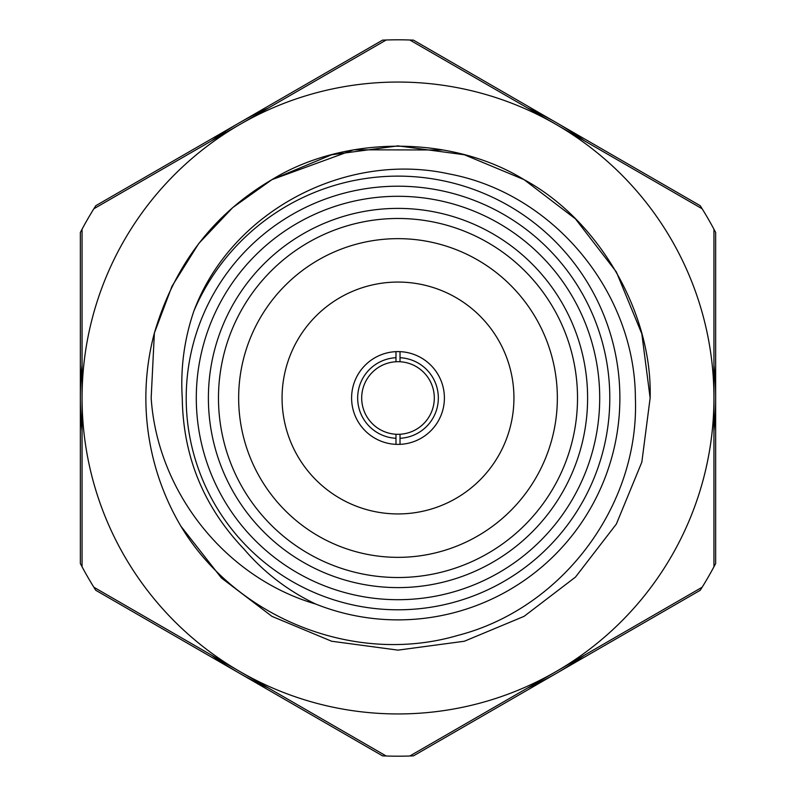 <?xml version="1.0" encoding="UTF-8"?>
<svg xmlns="http://www.w3.org/2000/svg" width="796" height="796" viewBox="0 0 796 796"><rect width="100%" height="100%" fill="white"/><g stroke="black" fill="none" stroke-linecap="round" stroke-linejoin="round"><path stroke-width="1.19" d="M395.98 361.752A36.308 36.308 0 0 0 361.692 398A36.308 36.308 0 0 0 395.98 434.248L395.98 438.288A40.337 40.337 0 0 1 357.663 398A40.337 40.337 0 0 1 395.98 357.712L395.98 361.752A36.308 36.308 0 0 1 400.02 361.752L400.02 351.653A46.397 46.397 0 0 0 395.98 351.653L395.98 361.752M434.308 398A36.308 36.308 0 0 0 400.02 361.752L400.02 357.712A40.337 40.337 0 0 1 438.337 398A40.337 40.337 0 0 1 400.02 438.288L400.02 434.248A36.308 36.308 0 0 0 434.308 398M395.98 351.653A46.397 46.397 0 0 0 351.603 398A46.397 46.397 0 0 0 400.02 444.347A46.397 46.397 0 0 0 444.397 398A46.397 46.397 0 0 0 400.02 351.653M513.937 398A115.937 115.937 0 0 0 398 282.063A115.937 115.937 0 0 0 282.063 398A115.937 115.937 0 0 0 398 513.937A115.937 115.937 0 0 0 513.937 398M443.382 149.986L353.673 149.797L271.934 179.647L232.79 207.537L198.672 243.596L171.986 286.252L154.374 333.036L151.17 398C157.369 491.838 225.119 577.568 315.773 604.074A221.875 221.875 0 0 0 619.875 398A221.875 221.875 0 0 0 193.876 311.047C231.129 211.258 345.603 151.021 449.183 173.946C553.359 193.398 634.949 291.943 635.387 398C639.556 505.55 562.155 608.671 457.819 635.407C354.717 665.824 236.084 618.253 180.921 526.246A252.133 252.133 0 0 1 154.374 333.036C174.344 265.028 213.537 213.895 271.934 179.647C344.19 135.061 451.81 135.061 524.067 179.647C598.811 219.925 652.62 313.126 650.133 398L641.835 462.148L616.353 524.067L575.468 577.1L524.067 616.353L464.366 641.238L398 650.133L331.634 641.238L271.934 616.353L221.417 577.966L180.921 526.246L221.417 577.966L271.934 616.353L331.634 641.238L398 650.133L464.366 641.238L524.067 616.353L575.468 577.1L616.353 524.067L641.835 462.148L650.133 398L641.835 333.852L616.353 271.934L575.468 218.9L524.067 179.647L464.366 154.762L398 145.867L331.634 154.762L271.934 179.647L232.79 207.537L198.672 243.596L171.986 286.252L154.374 333.036L171.986 286.252L198.672 243.596L232.79 207.537L271.934 179.647L331.634 154.762L398 145.867L464.366 154.762L524.067 179.647L575.468 218.9L616.353 271.934L641.835 333.852L650.133 398M609.796 398A211.796 211.796 0 0 1 398 609.796A211.796 211.796 0 0 1 186.204 398A211.796 211.796 0 0 1 398 186.204A211.796 211.796 0 0 1 609.796 398M196.294 398A201.706 201.706 0 0 0 398 599.706A201.706 201.706 0 0 0 599.706 398A201.706 201.706 0 0 0 398 196.294A201.706 201.706 0 0 0 196.294 398M208.393 398A189.607 189.607 0 0 1 398 208.393A189.607 189.607 0 0 1 587.607 398A189.607 189.607 0 0 1 398 587.607A189.607 189.607 0 0 1 208.393 398M577.518 398A179.518 179.518 0 0 0 398 218.482A179.518 179.518 0 0 0 218.482 398A179.518 179.518 0 0 0 398 577.518A179.518 179.518 0 0 0 577.518 398M557.349 398A159.349 159.349 0 0 0 398 238.651A159.349 159.349 0 0 0 238.651 398A159.349 159.349 0 0 0 398 557.349A159.349 159.349 0 0 0 557.349 398M268.471 688.043A317.644 317.644 0 0 1 239.178 673.088L382.548 755.862A358.2 358.2 0 0 0 386.199 756.001L240.024 671.615A315.942 315.942 0 0 0 555.976 671.615L409.801 756.001A358.2 358.2 0 0 0 413.452 755.862L556.822 673.088A317.644 317.644 0 0 1 527.529 688.043M386.199 756.001A358.2 358.2 0 0 0 409.801 756.001M400.02 444.347L400.02 434.248A36.308 36.308 0 0 1 395.98 434.248L395.98 444.347M211.587 140.802A317.644 317.644 0 0 1 239.178 122.912L95.809 205.686A358.2 358.2 0 0 0 93.858 208.771L386.199 39.999A358.2 358.2 0 0 0 382.548 40.138L239.178 122.912A317.644 317.644 0 0 1 268.471 107.957M82.058 365.155A317.644 317.644 0 0 0 80.356 398L80.356 563.548A358.2 358.2 0 0 0 82.058 566.782L82.058 229.218A358.2 358.2 0 0 0 80.356 232.452L80.356 398A317.644 317.644 0 0 0 82.058 430.845M527.529 107.957A317.644 317.644 0 0 1 556.822 122.912L413.452 40.138A358.2 358.2 0 0 0 409.801 39.999L555.976 124.385A315.942 315.942 0 0 0 82.058 398A315.942 315.942 0 0 0 240.024 671.615L93.858 587.229A358.2 358.2 0 0 0 95.809 590.314L239.178 673.088A317.644 317.644 0 0 1 211.587 655.198M584.413 655.198A317.644 317.644 0 0 1 556.822 673.088L700.191 590.314A358.2 358.2 0 0 0 702.142 587.229L555.976 671.615A315.942 315.942 0 0 0 713.942 398L713.942 566.782A358.2 358.2 0 0 0 715.644 563.548L715.644 398A317.644 317.644 0 0 1 713.942 430.845M713.942 365.155A317.644 317.644 0 0 1 715.644 398L715.644 232.452A358.2 358.2 0 0 0 713.942 229.218L713.942 398A315.942 315.942 0 0 0 555.976 124.385L702.142 208.771A358.2 358.2 0 0 0 700.191 205.686L556.822 122.912A317.644 317.644 0 0 1 584.413 140.802M702.142 587.229A358.2 358.2 0 0 0 713.942 566.782M82.058 566.782A358.2 358.2 0 0 0 93.858 587.229M93.858 208.771A358.2 358.2 0 0 0 82.058 229.218M713.942 229.218A358.2 358.2 0 0 0 702.142 208.771M409.801 39.999A358.2 358.2 0 0 0 386.199 39.999M315.773 604.074C287.943 590.801 264.043 572.493 244.064 549.15C203.647 506.793 183.05 456.416 182.264 398C180.374 368.289 184.244 339.305 193.876 311.047"/></g></svg>
